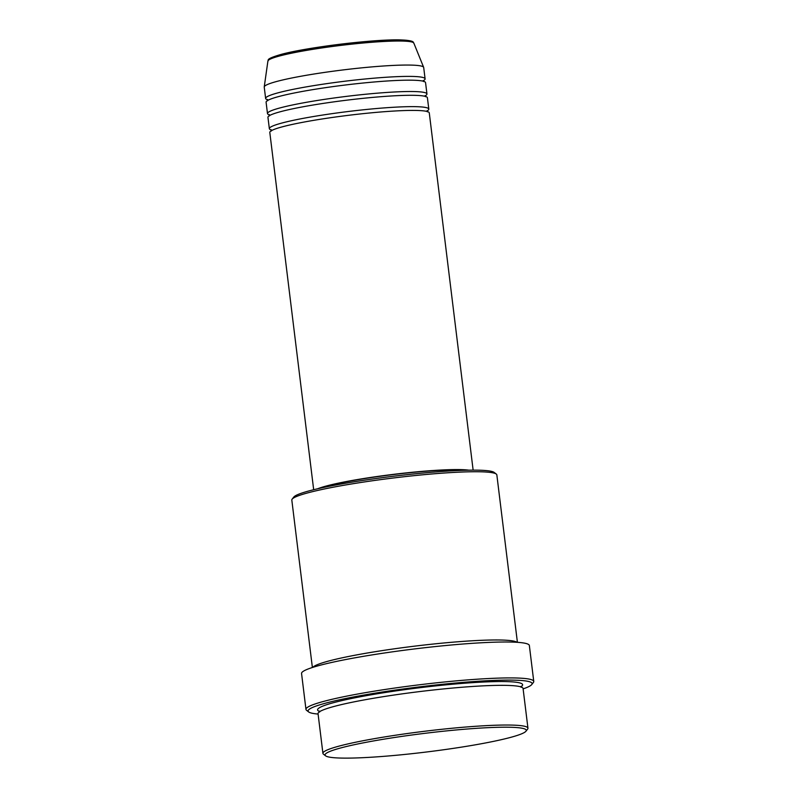 <?xml version="1.0" encoding="UTF-8"?>
<svg xmlns="http://www.w3.org/2000/svg" width="798" height="798" viewBox="0 0 798 798"><rect width="100%" height="100%" fill="white"/><g stroke="black" fill="none" stroke-linecap="round" stroke-linejoin="round"><path stroke-width="1.2" d="M473.134 470.132L429.274 112.877A80.329 7.421 173 0 0 372.117 112.747A80.329 7.421 173 0 0 283.081 126.623A80.329 7.421 173 0 0 269.804 132.448L313.674 489.713M427.139 110.902A80.329 7.421 173 0 0 428.805 109.097A80.329 7.421 173 0 0 371.649 108.967A80.329 7.421 173 0 0 282.622 122.842A80.329 7.421 173 0 0 269.345 128.668A80.329 7.421 173 0 0 271.39 130.024M428.805 109.097L427.409 97.755A80.329 7.421 173 0 0 370.262 97.625A80.329 7.421 173 0 0 281.225 111.501A80.329 7.421 173 0 0 267.948 117.326L269.345 128.668M425.284 95.78A80.329 7.421 173 0 0 426.95 93.974A80.329 7.421 173 0 0 369.793 93.845A80.329 7.421 173 0 0 280.766 107.72A80.329 7.421 173 0 0 267.48 113.545A80.329 7.421 173 0 0 269.534 114.902M426.95 93.974L425.553 82.633A80.329 7.421 173 0 0 368.407 82.503A80.329 7.421 173 0 0 279.37 96.378A80.329 7.421 173 0 0 266.093 102.204L267.48 113.545M423.429 80.658A80.329 7.421 173 0 0 425.095 78.852A80.329 7.421 173 0 0 367.938 78.723A80.329 7.421 173 0 0 278.911 92.598A80.329 7.421 173 0 0 265.624 98.423A80.329 7.421 173 0 0 267.679 99.78M509.523 737.671A101.366 9.367 173 0 0 525.952 731.227A101.366 9.367 173 0 0 458.611 729.741A101.366 9.367 173 0 0 341.803 747.666A101.366 9.367 173 0 0 325.594 755.836A101.366 9.367 173 0 0 401.683 754.748A101.366 9.367 173 0 0 509.523 737.671M325.594 755.836L323.469 754.19A103.281 9.536 -7 0 1 322.921 753.362A103.281 9.536 -7 0 1 339.988 745.871A103.281 9.536 -7 0 1 454.461 728.025A103.281 9.536 -7 0 1 527.947 728.195A103.281 9.536 -7 0 1 527.608 729.123L525.952 731.227M292.158 499.139L293.814 497.034A101.366 9.367 -7 0 1 310.242 490.59A101.366 9.367 -7 0 1 418.082 473.513A101.366 9.367 -7 0 1 494.171 472.426L496.296 474.072A103.281 9.536 173 0 0 418.77 475.179A103.281 9.536 173 0 0 308.896 492.575A103.281 9.536 173 0 0 292.158 499.139A103.281 9.536 173 0 0 291.819 500.067L312.377 667.497M517.403 642.32L496.845 474.9A103.281 9.536 173 0 0 496.296 474.072M523.119 688.883A112.847 10.424 173 0 0 531.737 684.574A112.847 10.424 173 0 0 456.765 682.918A112.847 10.424 173 0 0 326.741 702.858A112.847 10.424 173 0 0 308.686 711.956A112.847 10.424 173 0 0 318.093 714.06M308.686 711.956L306.572 710.31A114.762 10.603 -7 0 1 305.963 709.402A114.762 10.603 -7 0 1 324.926 701.063A114.762 10.603 -7 0 1 452.117 681.243A114.762 10.603 -7 0 1 533.762 681.432A114.762 10.603 -7 0 1 533.393 682.46L531.737 684.574M527.947 728.195L523.069 688.494A103.281 9.536 173 0 0 449.593 688.335A103.281 9.536 173 0 0 335.12 706.17A103.281 9.536 173 0 0 318.043 713.671L322.921 753.362M516.934 642.29A103.281 9.536 173 0 0 439.359 643.417A103.281 9.536 173 0 0 329.544 660.804A103.281 9.536 173 0 0 312.826 667.357M468.875 470.182A80.329 7.421 173 0 0 403.499 473.194A80.329 7.421 173 0 0 327.18 485.773A80.329 7.421 173 0 0 317.813 488.725M465.453 470.261A78.413 7.242 173 0 0 401.005 473.653A78.413 7.242 173 0 0 328.766 485.673A78.413 7.242 173 0 0 321.155 487.977M533.762 681.432L529.353 645.512A114.762 10.603 173 0 0 447.708 645.333A114.762 10.603 173 0 0 320.517 665.153A114.762 10.603 173 0 0 301.554 673.482L305.963 709.402M425.095 78.852L423.698 67.511A80.329 7.421 173 0 0 423.648 67.331A80.329 7.421 173 0 0 365.594 67.471A80.329 7.421 173 0 0 277.514 81.256A80.329 7.421 173 0 0 264.238 86.902A80.329 7.421 173 0 0 264.238 87.082L265.624 98.423M281.415 54.364A71.69 6.623 -7 0 1 360.327 42.035A71.69 6.623 -7 0 1 411.848 41.995M267.909 61.027C269.435 60.239 263.799 59.431 281.155 54.404C306.831 47.311 374.87 39.042 400.416 39.91C416.406 40.558 412.586 42.723 413.833 43.112A73.536 6.793 173 0 0 360.686 43.242A73.536 6.793 173 0 0 280.058 55.86A73.536 6.793 173 0 0 267.909 61.027L264.238 86.902M319.699 711.467A103.281 9.536 -7 0 1 334.651 702.39A103.281 9.536 -7 0 1 458.441 683.716A103.281 9.536 -7 0 1 520.934 686.759M271.34 131.022L271.17 129.695M269.475 115.9L269.315 114.573M267.619 100.777L267.46 99.451M319.639 712.055L319.519 711.078M413.833 43.112L423.648 67.331M521.014 686.33L521.134 687.307M423.229 80.558L423.728 81.605M425.085 95.68L425.583 96.728M426.95 110.802L427.439 111.85"/></g></svg>
